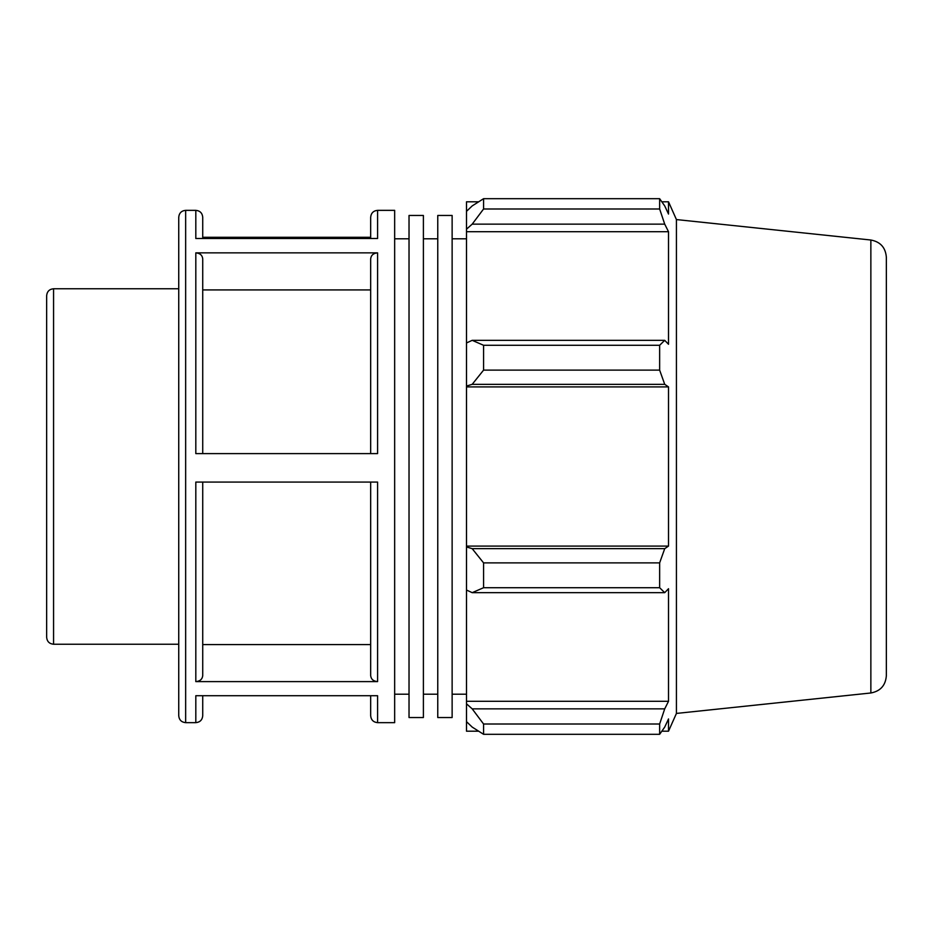 <?xml version="1.0" encoding="UTF-8"?>
<svg xmlns="http://www.w3.org/2000/svg" width="933" height="933" viewBox="0 0 933 933"><rect width="100%" height="100%" fill="white"/><g stroke="black" fill="none" stroke-linecap="round" stroke-linejoin="round"><path stroke-width="1.4" d="M409.027 466.5L409.027 717.535L423.395 717.535L423.395 215.465L409.027 215.465L409.027 466.5M437.764 466.5L437.764 717.535L452.132 717.535L452.132 215.465L437.764 215.465L437.764 466.5M46.65 466.5L46.65 637.321C47.058 641.519 49.367 643.828 53.566 644.236L53.566 288.764C49.367 289.172 47.058 291.481 46.65 295.679L46.65 466.5M370.669 453.613L370.669 258.861C371.077 255.222 373.387 253.216 377.585 252.855L195.813 252.855C200.012 253.216 202.321 255.222 202.729 258.861L202.729 453.613M195.813 722.655L185.655 722.655L185.655 210.345L195.813 210.345L195.813 238.498L377.585 238.498L377.585 210.345L394.659 210.345L394.659 722.655L377.585 722.655L377.585 695.715L195.813 695.715L195.813 722.655C200.012 722.247 202.321 719.938 202.729 715.739L202.729 695.715L202.729 715.739M195.813 252.855L195.813 453.613L377.585 453.613L377.585 252.855M370.669 237.285L202.729 237.285M202.729 482.069L202.729 675.609C202.321 679.247 200.012 681.253 195.813 681.615L377.585 681.615C373.387 681.253 371.077 679.247 370.669 675.609L370.669 482.069M377.585 681.615L377.585 482.069L195.813 482.069L195.813 681.615M202.729 238.498L202.729 217.261C202.321 213.062 200.012 210.753 195.813 210.345M377.585 210.345C373.387 210.753 371.077 213.062 370.669 217.261L370.669 238.498M370.669 695.715L370.669 715.739C371.077 719.938 373.387 722.247 377.585 722.655M185.655 210.345C181.457 210.753 179.148 213.062 178.739 217.261L178.739 715.739C179.148 719.938 181.457 722.247 185.655 722.655M370.669 289.918L202.729 289.918M202.729 644.586L370.669 644.586M478.617 731.192L466.5 731.192L466.5 721.652L472.191 727.087L483.574 734.306L483.574 724.008L472.191 708.858L466.5 703.809L466.5 721.652M466.5 703.809L466.5 590.041L472.191 592.665L483.574 587.72L483.574 562.879L472.191 548.662L466.5 546.948L466.5 590.041M466.5 546.948L466.5 386.052L472.191 384.338L483.574 370.121L483.574 345.28L472.191 340.335L466.5 342.959L466.5 386.052M466.5 342.959L466.5 229.191L472.191 224.142L483.574 208.992L483.574 198.694L472.191 205.913L466.5 211.348L466.5 229.191M466.5 211.348L466.5 201.808L478.617 201.808M870.862 240.014C880.402 241.81 885.557 247.537 886.35 257.216L886.35 675.784C885.557 685.463 880.402 691.19 870.862 692.986L870.862 240.014L676.425 219.57L668.518 201.808L668.518 214.054L664.716 205.913L659.643 198.694L659.643 208.992L483.574 208.992M483.574 198.694L659.643 198.694M472.191 224.142L664.716 224.142L668.518 231.711L668.518 344.277L664.716 340.335L472.191 340.335M483.574 345.28L659.643 345.28L664.716 340.335M466.5 546.097L668.518 546.097L664.716 548.662L472.191 548.662M483.574 562.879L659.643 562.879L664.716 548.662M466.5 701.289L668.518 701.289L664.716 708.858L472.191 708.858M483.574 724.008L659.643 724.008L664.716 708.858M472.191 384.338L664.716 384.338L659.643 370.121L483.574 370.121M466.5 386.903L668.518 386.903L668.518 546.097M664.716 384.338L668.518 386.903M676.425 219.57L676.425 713.43L668.518 731.192L668.518 718.946L664.716 727.087L659.643 734.306L483.574 734.306M659.643 562.879L659.643 587.72L483.574 587.72M472.191 592.665L664.716 592.665L659.643 587.72M664.716 592.665L668.518 588.723L668.518 701.289M659.643 724.008L659.643 734.306M664.716 224.142L659.643 208.992M659.643 345.28L659.643 370.121M466.5 231.711L668.518 231.711M452.132 694.199L466.5 694.199M452.132 238.801L466.5 238.801M423.395 694.199L437.764 694.199M423.395 238.801L437.764 238.801M53.566 644.236L178.739 644.236M53.566 288.764L178.739 288.764M870.862 692.986L676.425 713.43M661.859 201.808L668.518 201.808M661.859 731.192L668.518 731.192M394.659 694.199L409.027 694.199M394.659 238.801L409.027 238.801"/></g></svg>

